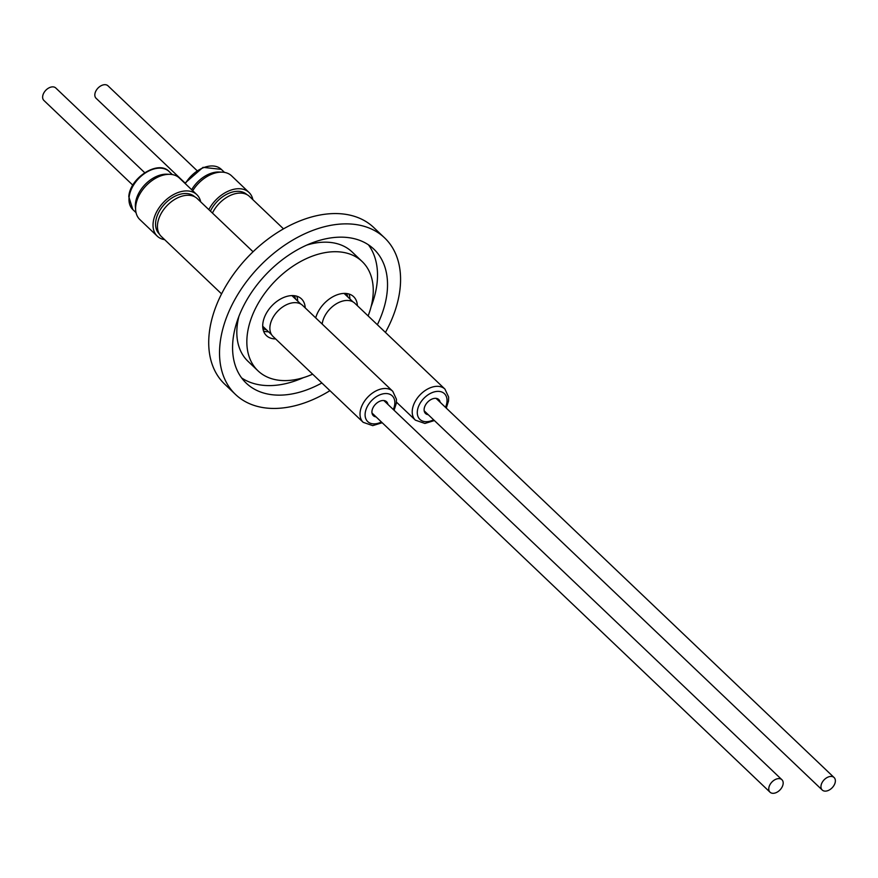 <?xml version="1.0" encoding="UTF-8"?>
<svg xmlns="http://www.w3.org/2000/svg" width="878" height="878" viewBox="0 0 878 878"><rect width="100%" height="100%" fill="white"/><g stroke="black" fill="none" stroke-linecap="round" stroke-linejoin="round"><path stroke-width="1.32" d="M196.815 194.631L179.386 178.025A28.678 18.8 133.6 0 0 169.893 174.327A28.678 18.8 133.6 0 0 135.717 206.22A28.678 18.8 133.6 0 0 135.673 210.248A28.678 18.8 133.6 0 0 139.832 219.555L157.261 236.16A28.678 18.8 -46.4 0 1 153.145 222.825A28.678 18.8 -46.4 0 1 171.078 196.057A28.678 18.8 -46.4 0 1 196.815 194.631A28.678 18.8 -46.4 0 1 200.678 201.852M135.673 210.248L135.41 207.153A26.296 17.242 -46.4 0 1 135.453 203.455A26.296 17.242 -46.4 0 1 166.787 174.206L169.893 174.327M132.819 185.17L43.9 100.454A8.615 5.652 -46.4 0 1 45.096 91.06A8.615 5.652 -46.4 0 1 54.699 87.262A8.615 5.652 -46.4 0 1 55.775 87.987L144.705 172.692M253.073 251.766L197.309 198.647A26.11 17.121 133.6 0 0 187.233 195.278A26.11 17.121 133.6 0 0 162.156 211.817A26.11 17.121 133.6 0 0 161.289 236.456L221.563 293.878M194.686 196.771A25.649 16.825 133.6 0 0 184.83 193.511A25.649 16.825 133.6 0 0 160.224 209.721A25.649 16.825 133.6 0 0 159.291 233.921M262.917 328.602A23.179 15.2 133.6 0 0 266.33 329.689M295.524 299.047A23.179 15.2 133.6 0 0 294.273 295.688M771.114 792.922A8.615 5.652 -46.4 0 1 770.028 792.197A8.615 5.652 -46.4 0 1 771.235 782.803A8.615 5.652 -46.4 0 1 780.827 779.005A8.615 5.652 -46.4 0 1 781.914 779.73A8.615 5.652 -46.4 0 1 780.707 789.124A8.615 5.652 -46.4 0 1 771.114 792.922M392.751 391.281L302.614 305.412A21.434 14.059 133.6 0 0 294.339 302.647A21.434 14.059 133.6 0 0 273.749 316.234A21.434 14.059 133.6 0 0 273.036 336.461L363.185 422.329A21.434 14.059 -46.4 0 1 363.887 402.102A21.434 14.059 -46.4 0 1 384.476 388.515A21.434 14.059 -46.4 0 1 392.751 391.281L396.439 399.249L396.351 403.156L394.09 410.267M387.944 404.418A9.625 6.311 133.6 0 0 386.605 401.751A9.625 6.311 133.6 0 0 382.896 400.511A9.625 6.311 133.6 0 0 373.655 406.602A9.625 6.311 133.6 0 0 373.337 415.678A9.625 6.311 133.6 0 0 376.069 416.885M208.832 209.622A28.678 18.8 -46.4 0 1 249.001 192.447L231.583 175.841A28.678 18.8 133.6 0 0 222.079 172.143A28.678 18.8 133.6 0 0 192.721 190.724M249.001 192.447A28.678 18.8 -46.4 0 1 252.864 199.668M191.656 189.714A26.296 17.242 -46.4 0 1 218.973 172.022L222.079 172.143M185.006 182.986L96.086 98.27A8.615 5.652 -46.4 0 1 97.293 88.876A8.615 5.652 -46.4 0 1 106.886 85.078A8.615 5.652 -46.4 0 1 107.972 85.803L196.891 170.508M283.506 228.862L249.495 196.463A26.11 17.121 133.6 0 0 239.42 193.094A26.11 17.121 133.6 0 0 212.443 213.058M246.872 194.587A25.649 16.825 133.6 0 0 237.016 191.327A25.649 16.825 133.6 0 0 210.424 211.137M347.721 296.863A23.179 15.2 133.6 0 0 346.459 293.504M823.301 790.738A8.615 5.652 -46.4 0 1 822.225 790.013A8.615 5.652 -46.4 0 1 823.421 780.619A8.615 5.652 -46.4 0 1 833.024 776.821A8.615 5.652 -46.4 0 1 834.1 777.546A8.615 5.652 -46.4 0 1 832.904 786.94A8.615 5.652 -46.4 0 1 823.301 790.738M396.461 402.135L415.371 420.145A21.434 14.059 -46.4 0 1 416.084 399.918A21.434 14.059 -46.4 0 1 436.662 386.331A21.434 14.059 -46.4 0 1 444.937 389.097L354.8 303.228A21.434 14.059 133.6 0 0 346.525 300.463A21.434 14.059 133.6 0 0 322.182 324.059M440.13 402.234A9.625 6.311 133.6 0 0 438.791 399.567A9.625 6.311 133.6 0 0 435.082 398.327A9.625 6.311 133.6 0 0 425.841 404.418A9.625 6.311 133.6 0 0 425.523 413.494A9.625 6.311 133.6 0 0 428.255 414.701M296.83 296.215A25.374 16.638 -46.4 0 1 297.686 301.099M275.615 338.908A25.374 16.638 -46.4 0 1 266.451 335.626A25.374 16.638 -46.4 0 1 267.296 311.679A25.374 16.638 -46.4 0 1 291.661 295.601A25.374 16.638 -46.4 0 1 301.461 298.871A25.374 16.638 -46.4 0 1 305.193 307.871M349.016 294.031A25.374 16.638 -46.4 0 1 349.883 298.915M315.707 317.891A25.374 16.638 -46.4 0 1 343.858 293.417A25.374 16.638 -46.4 0 1 353.647 296.687A25.374 16.638 -46.4 0 1 357.379 305.687M312.634 374.182A75.486 49.508 -46.4 0 1 287.117 380.558A75.486 49.508 -46.4 0 1 257.978 370.812A75.486 49.508 -46.4 0 1 260.481 299.585A75.486 49.508 -46.4 0 1 332.981 251.756A75.486 49.508 -46.4 0 1 362.12 261.501A75.486 49.508 -46.4 0 1 368.123 315.926M257.978 370.812L247.958 361.275A75.486 49.508 -46.4 0 1 238.937 316.256M306.696 245.116A75.486 49.508 -46.4 0 1 322.961 242.218A75.486 49.508 -46.4 0 1 352.1 251.953L362.12 261.501M368.453 244.83A92.53 60.681 -46.4 0 1 371.153 306.521M303.382 377.65A92.53 60.681 -46.4 0 1 271.928 385.552A92.53 60.681 -46.4 0 1 241.637 377.946M321.864 382.973A92.53 60.681 -46.4 0 1 281.937 395.089A92.53 60.681 -46.4 0 1 246.224 383.148A92.53 60.681 -46.4 0 1 249.297 295.842A92.53 60.681 -46.4 0 1 338.162 237.214A92.53 60.681 -46.4 0 1 373.874 249.154A92.53 60.681 -46.4 0 1 377.364 324.717M329.941 390.666A108.104 70.898 -46.4 0 1 277.207 408.38A108.104 70.898 -46.4 0 1 235.48 394.431A108.104 70.898 -46.4 0 1 239.068 292.418A108.104 70.898 -46.4 0 1 342.892 223.934A108.104 70.898 -46.4 0 1 384.619 237.883A108.104 70.898 -46.4 0 1 385.442 332.422M235.48 394.431L224.669 384.125A108.104 70.898 -46.4 0 1 228.247 282.123A108.104 70.898 -46.4 0 1 332.071 213.628A108.104 70.898 -46.4 0 1 373.798 227.578L384.619 237.883M268.492 331.752A25.374 16.638 -46.4 0 1 263.565 331.127M164.658 239.661A28.678 18.8 -46.4 0 1 157.261 236.16M169.136 171.55A26.296 17.242 133.6 0 0 145.528 172.856A26.296 17.242 133.6 0 0 129.088 197.396A26.296 17.242 133.6 0 0 132.863 209.622L128.792 196.727C129.779 177.762 158.479 159.587 169.136 171.55L172.318 174.579M393.289 409.51A17.769 11.655 133.6 0 0 385.365 393.553A17.769 11.655 133.6 0 0 366.104 409.302A17.769 11.655 133.6 0 0 374.566 423.876A17.769 11.655 133.6 0 0 381.414 421.989M224.505 172.395L221.322 169.366A26.296 17.242 133.6 0 0 185.302 183.656M445.486 407.326A17.769 11.655 133.6 0 0 437.562 391.368A17.769 11.655 133.6 0 0 418.29 407.118A17.769 11.655 133.6 0 0 426.763 421.692A17.769 11.655 133.6 0 0 433.6 419.805M371.998 413.011L770.028 792.197M382.204 422.735L372.722 425.632L363.185 422.329M291.902 295.59L300.803 304.062M221.322 169.366L203.016 167.347L184.863 183.239M424.184 410.827L822.225 790.013M444.937 389.097L448.636 397.065L448.537 400.972L446.276 408.083M434.39 420.551L424.908 423.448L415.371 420.145M344.088 293.406L352.989 301.878M436.059 398.36L834.1 777.546M262.709 326.232L271.609 334.716M383.873 400.544L781.914 779.73M136.046 212.652L132.863 209.622"/></g></svg>
